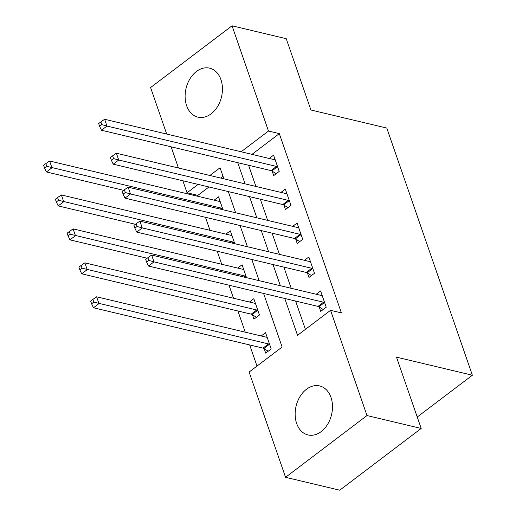 <?xml version="1.0" encoding="UTF-8"?>
<svg xmlns="http://www.w3.org/2000/svg" width="516" height="516" viewBox="0 0 516 516"><rect width="100%" height="100%" fill="white"/><g stroke="black" fill="none" stroke-linecap="round" stroke-linejoin="round"><path stroke-width="0.77" d="M220.945 79.645A25.187 18.234 103.4 0 1 217.533 106.599A25.187 18.234 103.4 0 1 197.944 117.164A25.187 18.234 103.4 0 1 186.611 105.677A25.187 18.234 103.4 0 1 190.023 78.716A25.187 18.234 103.4 0 1 209.612 68.157A25.187 18.234 103.4 0 1 220.945 79.645M330.988 397.423A25.187 18.234 103.4 0 1 327.576 424.378A25.187 18.234 103.4 0 1 307.988 434.943A25.187 18.234 103.4 0 1 296.648 423.455A25.187 18.234 103.4 0 1 300.06 396.494A25.187 18.234 103.4 0 1 319.656 385.936A25.187 18.234 103.4 0 1 330.988 397.423M166.7 134.05L150.595 87.546L232.039 25.8L286.225 38.7L310.916 109.998L386.781 128.058L472.372 375.222L396.501 357.162L421.191 428.454L339.754 490.2L285.561 477.3L249.118 372.049L282.129 347.023L263.579 293.436M208.954 186.979L197.88 195.37L198.228 196.377M205.471 217.3L209.986 230.33M217.23 251.253L221.738 264.282M228.988 285.2L233.496 298.229M237.915 310.993L245.255 332.181M249.673 344.946L256.994 366.083M197.88 195.37L187.044 192.79L182.877 180.768M178.459 168.003L171.119 146.815M223.022 176.311L220.713 178.065M264.179 348.706L265.708 353.125L271.21 348.951L265.566 332.659L261.186 335.974M252.421 314.754L253.949 319.172L259.451 315.005L253.808 298.706L249.434 302.028M246.525 277.666L242.056 264.753L237.676 268.075M234.767 243.713L230.297 230.807L225.918 234.122M223.009 209.76L218.539 196.854L214.159 200.169M284.78 298.487L297.538 335.335L330.556 310.31L341.392 312.889L279.317 133.625L251.982 154.355M248.589 165.262L255.93 186.45M260.348 199.215L267.681 220.397M272.106 233.161L279.44 254.349M283.858 267.114L291.198 288.302M295.616 301.067L305.414 329.369M319.204 306.988L320.733 311.406L326.235 307.233L320.591 290.94L316.218 294.255M307.446 273.035L308.974 277.453L314.483 273.28L308.839 256.987L304.459 260.303M295.694 239.089L297.222 243.507L302.724 239.334L297.081 223.035L292.701 226.356M283.935 205.136L285.464 209.554L290.966 205.381L285.322 189.088L280.949 192.404M272.177 171.183L273.706 175.601L279.214 171.428L273.57 155.135L269.191 158.451M417.231 417.025L472.372 375.222M421.191 428.454L366.999 415.554L285.561 477.3M232.039 25.8L268.481 131.045L241.14 151.775M279.317 133.625L268.481 131.045M330.556 310.31L366.999 415.554M237.753 162.682L245.087 183.87M249.505 196.635L256.845 217.816M261.264 230.581L268.604 251.769M273.022 264.534L280.356 285.722M223.886 178.82L220.055 167.758L209.87 175.485M198.112 184.399L187.044 192.79M259.155 280.672L251.821 259.483M247.403 246.719L240.063 225.537M235.644 212.773L228.311 191.584M324.706 302.815L324.383 302.615A3.231 1.671 52.8 0 0 323.506 302.221L154 261.864L151.646 255.078L321.158 295.429A3.231 1.671 52.8 0 0 321.9 295.429L322.126 295.358M323.216 309.523L318.882 306.781A3.231 1.671 52.8 0 0 318.004 306.394L148.498 266.037L154 261.864L148.827 260.412L147.886 257.697L145.686 259.361L146.621 262.076L148.827 260.412M146.621 262.076L148.498 266.037M151.646 255.078L147.886 257.697M267.095 337.077L266.869 337.148A3.231 1.671 -127.2 0 1 266.127 337.154L96.621 296.797L98.969 303.589L93.467 307.755L262.979 348.113A3.231 1.671 -127.2 0 1 263.857 348.5L268.191 351.241M93.796 302.131L92.854 299.415L90.655 301.08L91.596 303.795L93.796 302.131L268.481 343.94A3.231 1.671 -127.2 0 1 269.358 344.333L269.681 344.533M92.854 299.415L96.621 296.797M93.467 307.755L91.596 303.795M312.948 268.862L312.625 268.662A3.231 1.671 52.8 0 0 311.748 268.275L142.242 227.917L139.894 221.125L309.4 261.483A3.231 1.671 52.8 0 0 310.142 261.477L310.368 261.406M311.458 275.57L307.123 272.835A3.231 1.671 52.8 0 0 306.246 272.442L136.74 232.09L142.242 227.917L137.069 226.46L136.127 223.744L133.928 225.415L134.869 228.13L137.069 226.46M134.869 228.13L136.74 232.09M139.894 221.125L136.127 223.744M301.196 234.915L300.873 234.709A3.231 1.671 52.8 0 0 299.996 234.322L130.484 193.964L128.136 187.173L297.642 227.53A3.231 1.671 52.8 0 0 298.383 227.53L298.609 227.453M299.706 241.623L295.371 238.882A3.231 1.671 52.8 0 0 294.494 238.495L124.982 198.138L130.484 193.964L125.311 192.507L124.369 189.791L122.169 191.462L123.111 194.177L125.311 192.507M123.111 194.177L124.982 198.138M128.136 187.173L124.369 189.791M289.437 200.963L289.115 200.756A3.231 1.671 52.8 0 0 288.238 200.369L118.732 160.012L116.377 153.226L285.883 193.577A3.231 1.671 52.8 0 0 286.625 193.577L286.857 193.506M287.947 207.671L283.613 204.929A3.231 1.671 52.8 0 0 282.736 204.542L113.23 164.185L118.732 160.012L113.559 158.56L112.617 155.845L110.411 157.509L111.353 160.224L113.559 158.56M111.353 160.224L113.23 164.185M116.377 153.226L112.617 155.845M255.336 303.124L255.11 303.195A3.231 1.671 -127.2 0 1 254.369 303.202L84.863 262.844L87.217 269.636L81.715 273.809L251.221 314.16A3.231 1.671 -127.2 0 1 252.098 314.554L256.433 317.288M82.044 268.178L81.102 265.463L78.896 267.133L79.838 269.849L82.044 268.178L256.723 309.993A3.231 1.671 -127.2 0 1 257.6 310.38L257.923 310.587M81.102 265.463L84.863 262.844M81.715 273.809L79.838 269.849M243.584 269.171L243.359 269.249A3.231 1.671 -127.2 0 1 242.617 269.249L73.104 228.891L75.459 235.683L69.957 239.856L147.17 258.239M70.286 234.225L69.344 231.51L67.144 233.18L68.086 235.896L70.286 234.225L244.965 276.041A3.231 1.671 -127.2 0 1 245.842 276.428L246.164 276.634M69.344 231.51L73.104 228.891M69.957 239.856L68.086 235.896M231.826 235.225L231.6 235.296A3.231 1.671 -127.2 0 1 230.858 235.302L61.352 194.945L63.7 201.737L58.198 205.903L135.411 224.286M58.527 200.279L57.586 197.564L55.386 199.228L56.328 201.943L58.527 200.279L233.213 242.088A3.231 1.671 -127.2 0 1 234.09 242.481L234.412 242.681M57.586 197.564L61.352 194.945M58.198 205.903L56.328 201.943M277.679 167.01L277.356 166.81A3.231 1.671 52.8 0 0 276.479 166.423L106.973 126.065L104.619 119.273L274.131 159.631A3.231 1.671 52.8 0 0 274.873 159.625L275.099 159.554M276.189 173.718L271.855 170.983A3.231 1.671 52.8 0 0 270.977 170.59L101.471 130.238L106.973 126.065L101.8 124.608L100.859 121.892L98.659 123.563L99.601 126.278L101.8 124.608M99.601 126.278L101.471 130.238M104.619 119.273L100.859 121.892M220.068 201.272L219.842 201.343A3.231 1.671 -127.2 0 1 219.1 201.35L49.594 160.992L51.948 167.784L46.44 171.957L123.653 190.34M46.769 166.326L45.834 163.611L43.628 165.281L44.569 167.997L46.769 166.326L221.454 208.142A3.231 1.671 -127.2 0 1 222.332 208.529L222.654 208.728M45.834 163.611L49.594 160.992M46.44 171.957L44.569 167.997M324.383 302.615L318.882 306.781M323.506 302.221L318.004 306.394M262.979 348.113L268.481 343.94M263.857 348.5L269.358 344.333M312.625 268.662L307.123 272.835M311.748 268.275L306.246 272.442M300.873 234.709L295.371 238.882M299.996 234.322L294.494 238.495M289.115 200.756L283.613 204.929M288.238 200.369L282.736 204.542M251.221 314.16L256.723 309.993M252.098 314.554L257.6 310.38M243.707 276.995L244.965 276.041M244.765 277.247L245.842 276.428M231.948 243.042L233.213 242.088M233.013 243.294L234.09 242.481M277.356 166.81L271.855 170.983M276.479 166.423L270.977 170.59M220.197 209.09L221.454 208.142M221.254 209.341L222.332 208.529"/></g></svg>
